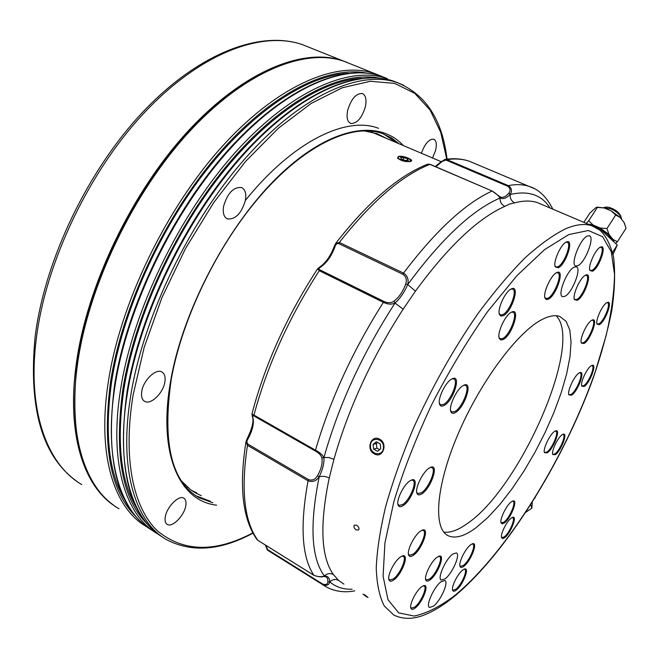 <?xml version="1.0" encoding="UTF-8"?>
<svg xmlns="http://www.w3.org/2000/svg" width="659" height="659" viewBox="0 0 659 659"><rect width="100%" height="100%" fill="white"/><g stroke="black" fill="none" stroke-linecap="round" stroke-linejoin="round"><path stroke-width="0.99" d="M346.774 62.3L342.787 60.801C304.071 47.283 244.341 70.299 188.194 130.993C132.154 191.563 87.252 285.067 76.477 362.458C66.065 434.643 84.047 487.232 116.075 506.919M398.555 156.438C402.806 155.219 414.569 159.923 410.928 161.348L410.4 161.537C405.071 161.974 400.779 160.788 397.542 157.979L398.555 156.438M187.436 487.125L188.713 487.866M373.439 132.863L371.676 132.039M223.615 206.185C227.569 193.054 233.558 186.827 241.581 187.518C245.239 189.405 246.507 193.721 245.387 200.46C241.416 213.508 235.42 219.661 227.38 218.92C223.829 217.083 222.569 212.832 223.615 206.185M347.68 110.275C351.222 98.842 356.107 93.249 362.326 93.512C365.77 95.217 366.783 99.657 365.358 106.832C361.807 118.192 356.923 123.719 350.703 123.422C347.334 121.758 346.329 117.384 347.68 110.275M421.389 153.259C424.882 143.678 428.993 138.991 433.721 139.189C436.365 140.556 436.983 144.329 435.558 150.483L432.518 157.987M165.31 516.755C166.859 506.787 178.943 494.744 183.803 498.163C185.797 499.431 186.448 502.034 185.739 505.972C184.133 515.84 172.18 527.851 167.229 524.416C165.294 523.172 164.651 520.618 165.31 516.755M141.743 391.479C143.283 380.367 155.862 368.257 161.826 371.956C164.635 373.612 165.648 376.981 164.841 382.08C163.226 393.085 150.796 405.145 144.733 401.405C142.006 399.791 141.01 396.479 141.743 391.479M125.844 501.656C108.916 474.735 104.196 434.586 111.692 381.215C122.368 312.621 159.008 230.378 206.564 170.006C254.234 109.641 308.091 75.431 348.059 73.322M137.715 509.786C120.712 483.031 116.141 442.609 124.007 388.513C135.12 319.45 172.32 236.375 220.188 175.475C268.164 114.584 321.987 80.233 361.544 78.347M383.719 134.041L396.38 142.624M245.362 200.451C293.107 141.075 346.552 115.786 378.546 128.316M363.603 130.787L376.94 133.612L386.784 138.538M201.333 495.692L195.764 493.047L190.402 489.546L181.752 481.227M210.237 501.219L195.995 495.815M379.683 439.199C388.34 443.622 382.64 459.035 374.304 453.87C365.588 449.487 371.141 434.166 379.683 439.199M366.239 596.626L363.06 594.121L364.872 594.937L368.043 597.474L366.239 596.626M356.148 529.885C354.072 528.271 353.446 526.706 354.278 525.182L356.774 525.248C358.834 526.862 359.452 528.436 358.628 529.968L356.148 529.885M592.482 271.203L589.978 270.544C587.614 266.598 595.448 248.995 600.407 247.15L600.563 247.076C607.507 243.764 599.212 268.353 592.482 271.203M589.731 269.712L590.546 270.503L592.07 270.281C597.548 268.04 605.308 248.171 600.992 247.339L600.028 247.347M577.292 300.306L574.5 299.647C572.07 295.496 580.225 277.357 585.505 275.207L585.81 275.067C593.084 271.681 584.459 297.044 577.292 300.306M574.244 298.799L575.109 299.664L576.872 299.384C582.729 296.789 590.826 276.253 586.321 275.33L585.266 275.338M583.989 343.52L581.37 343.092C579.228 339.443 586.889 322.605 591.79 320.249L592.334 319.994C598.71 317.127 590.505 340.118 583.989 343.52M581.147 342.326L581.839 343.009L583.594 342.647C588.973 339.887 596.601 321.09 592.647 320.258L591.823 320.233M599.418 324.623L597.095 324.22C595.061 320.842 602.326 304.771 606.857 302.662L607.301 302.456C613.241 299.754 605.432 321.584 599.418 324.623M596.881 323.487L597.499 324.071L599.031 323.767C603.99 321.312 611.206 303.461 607.516 302.72L606.799 302.703M571.584 395.169L568.906 394.914C566.962 391.512 574.294 375.679 579.047 373.052L579.838 372.656C585.736 370.111 577.861 391.487 571.584 395.169M568.709 394.189L569.327 394.799L571.205 394.329C576.403 391.306 583.701 373.744 580.068 372.92L579.343 372.879M584.195 386.438L581.798 386.215C579.978 383.093 586.864 368.175 591.247 365.761L591.955 365.399C597.367 363.043 589.945 383.068 584.195 386.438M581.609 385.515L582.144 386.026L583.816 385.606C588.586 382.854 595.423 366.396 592.087 365.663L591.469 365.621M547.341 452.807L544.466 452.708C542.678 449.413 549.754 434.396 554.507 431.456L555.578 430.887C561.213 428.564 553.593 448.763 547.341 452.807M544.285 451.992L544.861 452.585L546.97 451.975C552.151 448.639 559.211 432.007 555.776 431.159L555.084 431.101M555.38 454.636L552.769 454.578C551.113 451.58 557.72 437.56 562.102 434.792L563.115 434.248C568.247 432.139 561.114 450.863 555.38 454.636M552.596 453.894L553.099 454.389L555.018 453.812C559.771 450.707 566.336 435.286 563.214 434.52L562.638 434.462M504.44 522.892L502.323 523.864L501.112 522.958C499.44 519.597 506.4 505.198 511.326 501.837L512.793 501.029C518.435 498.838 510.956 518.303 504.44 522.892M500.947 522.216L501.532 522.867L504.053 522.052C509.456 518.262 516.392 502.265 513.015 501.318L512.29 501.235M504.712 537.653L502.735 538.609L501.606 537.785C500.082 534.721 506.557 521.368 511.137 518.147L512.587 517.331C517.719 515.354 510.741 533.288 504.712 537.653M501.45 537.077L501.96 537.629L504.333 536.821C509.333 533.213 515.766 518.476 512.702 517.612L512.092 517.529M456.341 590.052C454.405 591.56 453.17 591.634 452.634 590.275C451.143 586.947 457.725 573.676 462.659 570.084L464.488 569.046C469.974 567.028 462.923 585.151 456.341 590.052M452.486 589.508L453.071 590.192L455.946 589.187C461.358 585.151 467.906 570.365 464.702 569.351L463.961 569.244M430.154 579.829C427.839 581.543 426.357 581.551 425.722 579.862C424.017 575.859 431.348 561.18 437.008 557.275L439.009 556.188C445.641 553.741 437.864 574.36 430.154 579.829M425.549 578.997L426.332 579.978L429.734 578.907C436.027 574.442 443.326 557.769 439.504 556.509L438.441 556.402M415.203 607.985C412.905 609.723 411.447 609.773 410.837 608.117C409.288 604.344 416.183 590.686 421.571 586.831L423.671 585.678C429.874 583.437 422.559 602.606 415.203 607.985M410.681 607.269L411.397 608.175L414.783 607.054C420.772 602.68 427.617 587.21 424.075 585.999L423.111 585.884M413.465 555.199C410.944 556.954 409.321 556.863 408.605 554.944C406.751 550.446 414.478 534.993 420.549 531.088L422.501 530.067C430.022 527.241 421.941 549.557 413.465 555.199M408.605 554.944L408.423 554.03L409.379 555.232L413.02 554.219C419.865 549.672 427.543 531.829 423.243 530.404L421.9 530.297M393.802 579.912C391.232 581.724 389.601 581.658 388.909 579.714C387.195 575.373 394.543 560.875 400.417 556.995L402.476 555.908C409.717 553.247 402.048 574.318 393.802 579.912M388.736 578.767L389.65 579.986L393.357 578.915C399.98 574.426 407.262 557.671 403.176 556.254L401.875 556.138M403.069 505.642C400.499 507.265 398.827 507.035 398.069 504.967C396.059 500.066 403.893 484.332 410.137 480.74L411.71 479.958C420.038 476.679 412.023 500.28 403.069 505.642M398.069 504.967L397.863 503.946L399 505.42L402.6 504.596C409.709 500.362 417.452 481.828 412.715 480.296L411.084 480.213M421.842 493.822C419.322 495.411 417.682 495.189 416.916 493.171C414.791 488.212 422.946 471.655 429.33 468.005L430.862 467.247C439.298 463.895 430.904 488.393 421.842 493.822M416.694 492.141L417.839 493.616L421.381 492.792C428.63 488.484 436.711 469.093 431.851 467.577L430.245 467.503M455.394 412.542C453.128 413.819 451.621 413.498 450.847 411.603C448.417 406.397 456.909 388.621 463.343 385.474L464.266 385.045C473.236 381.199 464.579 407.732 455.394 412.542M450.591 410.541L451.86 412.073L454.916 411.504C462.256 407.723 470.641 386.8 465.369 385.334L463.648 385.317M444.174 405.425C441.917 406.652 440.41 406.306 439.635 404.379C437.255 399.181 445.476 382.006 451.802 379.007L452.626 378.628C461.605 374.749 453.301 400.787 444.174 405.425M439.372 403.292L440.673 404.881L443.696 404.362C450.921 400.746 459.01 380.391 453.763 378.917L451.992 378.909M503.196 339.509L500.815 339.978L499.324 338.512C496.697 333.421 505.313 314.738 511.508 312.144L511.936 311.954C520.783 307.926 511.944 335.464 503.196 339.509M499.044 337.482L500.272 338.866L502.735 338.487C509.745 335.324 518.262 313.511 512.933 312.209L511.326 312.234M503.254 315.677L500.98 316.056L499.53 314.598C496.902 309.541 505.272 291.245 511.31 288.922L511.549 288.815C520.371 284.704 511.854 311.971 503.254 315.677M499.242 313.552L500.486 314.944L502.776 314.631C509.629 311.773 517.867 290.322 512.554 289.07L510.939 289.112M558.272 267.785L555.306 266.887C552.703 262.331 560.933 243.888 566.435 241.977L566.485 241.96C574.475 238.113 565.933 264.737 558.272 267.785M555.306 266.887L555.026 265.964L556.064 267.01L557.827 266.796C563.989 264.432 572.111 243.22 567.193 242.207L565.908 242.248M463.862 566.262C461.86 567.786 460.575 567.827 460.007 566.386C458.359 562.786 465.419 548.461 470.666 544.779L472.454 543.782C478.434 541.541 470.888 561.188 463.862 566.262M459.842 565.603L460.501 566.378L463.466 565.389C469.257 561.213 476.284 545.166 472.775 544.079L471.926 543.988M548.337 299.186L546.385 299.54L545.125 298.321C542.505 293.65 550.998 274.828 556.748 272.612L556.987 272.505C565.15 268.674 556.311 295.718 548.337 299.186M545.125 298.321L544.845 297.382L545.907 298.494L547.901 298.206C554.343 295.487 562.753 273.839 557.736 272.752L556.41 272.785M452.766 554.071C445.608 559.03 436.917 578.767 441.275 580.093L445.089 578.833C452.255 573.659 460.74 554.31 456.415 552.926L452.766 554.071M574.253 267.126C566.962 269.968 556.937 295.603 562.638 296.665L564.845 296.328C572.144 293.189 581.971 268.04 576.304 266.846L574.253 267.126M549.993 207.956C541.607 194.759 528.329 190.286 510.148 194.529C509.951 198.4 511.466 201.168 514.695 202.84L509.333 204.133L504.852 206.374C501.581 204.677 499.959 201.901 499.983 198.046C472.174 210.007 441.415 238.855 407.707 284.581L407.657 284.622C404.404 292.25 400.194 298.379 395.038 303L395.013 303.074C362.376 353.685 338.693 405.178 323.948 457.535L323.915 457.601C324.286 463.261 322.712 469.661 319.178 476.795L319.187 476.844C309.483 524.894 311.196 557.918 324.327 575.925L324.327 575.966C327.877 575.925 329.689 577.902 329.772 581.905L329.764 581.905C328.882 585.143 326.534 586.073 322.721 584.698L267.702 550.265M441.044 581.757C433.91 586.881 425.335 606.148 429.561 607.483L433.531 606.107C440.673 600.777 449.043 581.889 444.85 580.488L441.044 581.757M587.433 236.004C580.142 238.566 569.944 264.967 575.785 265.981L577.828 265.709C585.118 262.842 595.118 236.943 589.311 235.782L587.433 236.004M443.82 532.151C450.525 532.991 458.565 529.976 467.939 523.106C520.849 486.762 583.8 342.614 556.105 315.735M541.879 319.607C517.373 332.136 480.189 381.998 457.989 434.232C435.657 486.499 432.93 529.029 448.342 535.8C455.443 538.873 464.686 536.171 476.062 527.702L487.726 517.612L499.835 504.497L511.985 488.871L523.814 471.292L534.968 452.305L545.108 432.485L553.947 412.443L561.196 392.764L566.608 374.057L569.961 356.956L571.065 342.07L569.796 330.011L566.097 321.337L559.977 316.551C555.224 314.78 549.194 315.801 541.879 319.607M435.319 166.546L440.632 162.048L446.942 159.635L508.311 185.624C511.771 188.095 512.372 191.061 510.124 194.504L510.124 194.512C506.376 198.285 503.006 199.446 500.016 198.005L499.983 198.046M499.777 196.654L500.716 197.115C503.254 197.914 505.955 196.571 508.83 193.112C510.824 190.575 510.428 188.268 507.652 186.2L446.267 160.186M318.791 268.147L319.195 267.414C325.653 263.089 330.727 255.923 334.41 245.922L335.085 246.474C335.728 244.225 336.963 243.286 338.792 243.641L402.946 274.317L403.53 273.098C407.55 275.8 408.926 279.638 407.657 284.622L405.705 284.021C407.089 279.894 406.166 276.656 402.946 274.317M395.038 303L395.038 302.992C391.734 304.664 387.838 304.45 383.365 302.349L319.277 270.709L317.597 268.814L319.195 267.414L320.2 267.414C318.684 268.188 318.643 269.037 320.085 269.959L384.164 301.558C387.92 303.173 391.166 303.066 393.884 301.229C399.049 297.316 402.995 291.575 405.705 284.021M265.882 545.388L267.595 549.59L322.655 584.039C325.76 585.118 327.515 584.393 327.902 581.872L327.688 578.66L326.09 576.724M320.085 269.959L319.277 270.709C288.93 317.646 267.159 365.778 253.962 415.096L251.903 414.083L252.685 416.677C252.092 415.434 252.537 415.211 254.012 416.01L315.504 451.127L315.488 450.212C319.821 452.478 322.63 454.941 323.907 457.61L321.847 457.865C321.147 455.344 319.038 453.104 315.504 451.127M247.331 438.729L247.875 439.092C246.598 441.085 246.631 442.774 247.957 444.158L308.585 479.62C312.267 480.806 315.216 479.546 317.432 475.831C321.295 469.068 322.77 463.079 321.847 457.865M504.852 206.374C477.923 218.31 448.128 246.565 415.467 291.13L403.16 309.137L395.013 303.074M403.16 309.137C371.511 358.372 348.438 408.432 333.932 459.307L329.22 478.072C325.777 476.276 322.432 475.872 319.187 476.844M329.22 478.072C319.549 524.803 320.949 556.97 333.413 574.59L338.635 580.439C335.505 578.816 332.564 579.302 329.805 581.905C336.065 587.128 343.504 589.566 352.128 589.212M415.467 291.13L407.707 284.581M333.932 459.307L328.833 457.503L323.948 457.535M333.413 574.59C330.25 572.943 327.218 573.388 324.327 575.925M317.432 475.831L319.178 476.786C316.205 481.062 312.498 482.404 308.066 480.806L247.463 445.319C240.757 489.785 244.225 521.442 257.858 540.314L313.873 575.282C317.959 576.88 321.444 577.111 324.319 575.966L323.528 576.501L326.098 576.732M500.016 198.005L500.024 197.997C498.632 195.764 496.005 193.441 492.133 191.011L429.907 164.363C401.759 175.541 371.577 201.572 339.36 242.446L403.53 273.098C435.69 230.666 465.229 203.31 492.133 191.011L499.695 196.571L500.024 197.997M510.124 194.504L508.83 193.112M395.038 302.992L393.884 301.229M335.653 243.426L334.41 245.922L335.653 243.426L339.36 242.446L338.792 243.641M329.764 581.905L327.902 581.872M245.947 441.983C238.953 486.647 242.57 519.078 256.796 539.26L258.04 540.421M252.208 416.167C254.102 420.426 252.422 427.922 247.166 438.655L246.021 441.53L247.463 445.319L247.957 444.158M335.818 243.204C368.043 202.008 398.67 175.656 427.691 164.165L430.179 164.338L492.578 191.217M441.003 161.859L444.982 159.412L446.942 159.635C455.311 158.424 462.799 158.976 469.406 161.282L533.79 188.383M591.238 225.502L596.7 227.215C604.27 230.732 609.386 235.024 612.038 240.107M596.428 227.833L599.978 228.821L617.269 245L613.092 254.465M599.978 228.821L599.361 229.769M617.269 245L612.59 252.29M617.425 241.705L626.05 228.269L624.024 222.396L620.078 217.363L615.679 215.065L611.165 210.88L604.196 207.972L597.392 207.428L588.652 220.806L593.108 225.016L600.077 227.981L606.947 228.566L609.031 234.48L613.027 239.481L617.425 241.705L615.63 243.468M593.108 225.016L587.877 224.068M614.056 241.993L613.027 239.481M609.031 234.48L600.077 227.981M615.679 215.065L606.947 228.566M597.392 207.428L596.206 207.396L589.871 213.046L583.8 222.338M586.181 223.343L588.652 220.806M604.196 207.972L597.384 207.165M620.078 217.363L611.165 210.88M624.864 224.365L624.024 222.396M535.215 497.603L534.91 498.105M525.915 512.208L531.887 508.073L530.676 504.843M531.887 508.073L532.266 502.339M370.457 445.459C369.608 454.792 383.208 457.173 383.447 447.659C384.279 438.243 370.638 436.003 370.457 445.459M373.068 444.413L373.653 449.158L377.525 451.308L380.811 448.713L380.227 443.944L376.347 441.802L373.068 444.413L376.347 443.449L376.932 448.169L379.609 449.66M377.566 442.477L376.347 443.449M376.932 448.169L373.653 449.158M400.977 159.898C407.023 161.9 410.277 161.949 410.738 160.038L407.921 158.069C403.951 156.578 400.845 156.175 398.604 156.875C397.501 157.633 398.291 158.646 400.977 159.898M401.265 159.074L405.087 160.409L408.283 160.31L407.649 158.885L403.843 157.567L400.656 157.658L401.265 159.074M403.292 159.783L403.843 157.567M407.287 160.343L407.649 158.885M309.524 47.481L302.547 44.688C262.397 30.569 201.662 52.341 145.557 111.379C89.55 170.319 45.71 261.994 36.319 338.611C27.003 411.471 47.423 464.834 81.79 484.571M446.761 159.165L440.723 132.311L430.063 109.995L414.7 93.314L394.683 83.396L370.317 81.279L342.153 87.804L311.089 103.463L278.329 128.274L245.37 161.653L213.878 202.329L185.55 248.451L161.916 297.646L144.181 347.351L133.11 394.988C122.574 459.463 133.505 508.097 157.419 530.857C183.375 552.127 215.188 552.802 252.858 532.9M252.99 533.139C220.633 550.619 191.843 552.802 166.612 539.696C135.202 522.002 118.414 469.348 130.877 394.757C143.596 316.369 189.949 220.394 245.98 157.567C302.11 94.608 360.349 69.854 397.015 82.523L403.81 85.283M379.32 78.1C341.197 70.529 284.153 98.768 230.881 160.895C177.716 222.948 134.856 314.022 122.92 388.95C113.941 454.784 122.212 499.95 147.748 524.449M158.341 534.268L157.526 533.79C125.778 515.865 108.578 463.12 120.696 388.711C133.044 310.504 179.124 214.991 235.164 152.591C291.303 90.061 349.83 65.636 386.891 78.47L381.297 76.23C344.031 63.305 285.347 87.556 229.2 149.848C173.16 212.017 127.228 307.275 115.086 385.383C103.158 459.685 120.581 512.48 152.509 530.528M398.555 83.067L393.629 81.164C356.832 68.437 298.502 93.092 242.364 155.903C186.332 218.59 140.07 314.409 127.475 392.739C115.226 466.671 131.775 519.168 162.847 537.291M366.528 73.05C327.91 65.521 270.635 93.545 217.503 155.162C164.478 216.712 122.096 307.069 110.597 381.635C102.021 447.008 110.572 492.092 136.248 516.887M147.27 527.076L146.52 526.64C114.378 508.435 96.692 455.591 108.389 381.404C120.284 303.42 166.035 208.466 222.083 146.578C278.23 84.558 337.103 60.529 374.625 73.561L381.215 76.205M350.679 63.964L343.973 61.279C305.306 47.777 245.601 70.834 189.454 131.569C133.415 192.197 88.479 285.751 77.663 363.158C67.004 436.793 85.884 489.876 118.991 508.748M195.188 495.263L199.109 497.718L212.742 502.768M216.58 505.148C179.718 501.334 157.254 454.067 170.879 379.625C183.35 308.643 229.398 222.495 280.388 174.371C331.477 126.017 379.403 119.164 403.234 145.54M196.72 492.833L191.645 490.453L196.646 492.784M399.082 143.769L391.405 137.863L382.665 133.645C354.171 123.101 308.082 142.599 263.707 192.082C219.431 241.441 182.378 316.682 171.266 379.271C162.114 442.543 171.398 482.026 199.109 497.718L196.571 496.145M376.816 133.563L381.792 136.421M387.335 78.619L381.297 76.23C343.347 63.124 284.556 87.614 228.508 149.708C172.551 211.728 126.75 306.682 114.625 384.691M374.304 453.87L374.749 453.301M541.443 204.323L591.939 225.79L599.945 230.222C605.745 235.477 610.275 244.3 613.537 256.705C615.407 272.233 614.814 290.215 611.758 310.653C607.458 332.128 601.206 354.789 593.001 378.653C562.407 462.791 505.511 554.186 453.845 596.807C444.166 604.665 434.866 610.489 425.945 614.287C414.19 619.394 403.481 619.658 393.818 615.069L384.246 605.926C379.469 596.65 376.8 583.998 376.24 567.967C377.006 550.084 380.185 529.49 385.754 506.194C392.706 481.663 401.833 455.896 413.135 428.894C431.859 387.385 453.441 349.006 477.874 313.75C493.953 291.978 509.704 273.337 525.116 257.817C540.018 244.365 553.667 234.612 566.065 228.566C576.304 224.357 584.928 223.434 591.939 225.79L595.802 227.487M454.57 595.662C507.15 552.399 565.892 456.753 595.472 371.116L606.132 335.563C611.363 312.951 614.163 292.571 614.542 274.424L611.297 251.837L602.606 236.696L588.347 230.51L568.783 234.571L544.573 249.629L516.92 275.676L487.52 311.691C467.659 340.044 449.117 370.902 431.876 404.264C416.051 437.98 403.39 470.378 393.901 501.458L384.922 542.967L383.093 576.197L387.978 599.682L398.72 612.878L414.19 616.041C426.414 613.496 439.874 606.7 454.57 595.662M552.835 209.167C546.698 196.983 538.84 189.405 529.259 186.439C523.188 184.372 516.203 184.1 508.311 185.624L507.652 186.2M541.574 204.372L537.62 202.692C531.113 200.451 523.477 200.501 514.695 202.84M441.629 161.982L435.805 166.752M335.085 246.474C331.559 256.12 326.6 263.106 320.2 267.414M252.685 416.677C254.399 422.6 252.792 430.072 247.875 439.092M354.797 590.868C344.484 592.845 334.92 591.502 326.098 586.839L322.721 584.698L322.655 584.039M314.038 575.381L313.873 575.282C301.797 557.152 299.861 525.66 308.066 480.806L308.585 479.62M254.012 416.01L253.962 415.096L315.488 450.212C330.06 400.12 352.68 350.835 383.365 302.349L384.164 301.558M473.945 163.193L469.406 161.282C462.091 158.704 453.944 158.086 444.982 159.412L440.665 162.015M338.635 580.439L343.957 584.146M430.385 164.569L427.691 164.165M267.595 549.59L267.694 550.257M621.421 219.076C620.729 215.271 617.236 211.86 610.934 208.837L603.751 207.849M76.625 481.202C42.176 456.292 28.329 408.234 35.1 337.021M35.116 336.873C44.483 260.478 88.018 169.577 143.819 111C199.677 52.415 260.824 30.108 302.547 44.688L342.787 60.801M371.289 131.948L441.036 161.612M398.061 158.72L397.542 157.979M158.778 534.589C127.871 512.125 117.269 464.628 126.998 392.089M147.657 527.357C116.338 504.654 105.325 457.115 114.617 384.749M113.991 505.478C81.461 482.034 69.203 434.396 77.227 362.582M195.764 493.047L192.131 490.798M447.041 159.132C442.378 119.74 425.706 94.196 397.015 82.523L393.629 81.164C356.124 68.256 297.687 93.158 241.655 155.763C185.706 218.294 139.576 313.799 127.006 392.031M381.207 76.197L343.973 61.279C304.697 47.605 244.876 70.875 188.82 131.438C132.854 191.926 88.034 285.199 77.235 362.524M144.733 401.405L144.313 401.15M350.703 123.422L350.291 123.241M227.38 218.92L226.861 218.664M381.726 136.388L377.055 133.678M589.747 269.803L589.978 270.544M574.261 298.865L574.5 299.647M581.172 342.449L581.37 343.092M596.906 323.635L597.095 324.22M568.733 394.329L568.906 394.914M581.642 385.688L581.798 386.215M544.309 452.148L544.466 452.708M552.629 454.076L552.769 454.578M500.964 522.373L501.112 522.958M501.474 537.266L501.606 537.785M452.511 589.681L452.634 590.275M425.566 579.096L425.722 579.862M410.697 607.4L410.837 608.117M388.736 578.824L388.909 579.714M416.702 492.174L416.916 493.171M450.608 410.606L450.847 411.603M439.396 403.366L439.635 404.379M499.061 337.532L499.324 338.512M499.258 313.602L499.53 314.598M459.858 565.735L460.007 566.386M448.342 535.8L446.794 534.91M499.703 196.58L500.181 196.884M323.52 576.501C321.749 577.284 318.561 576.897 313.956 575.356M313.931 575.34L257.949 540.388M257.924 540.38L257.068 539.639M251.911 414.041C265 364.378 286.871 315.999 317.531 268.905M265.355 545.018L267.34 550.001M597.532 207.148L596.766 207.239M621.528 219.208C620.902 214.323 617.582 210.682 611.585 208.285C608.405 206.885 605.712 206.72 603.512 207.783"/></g></svg>
